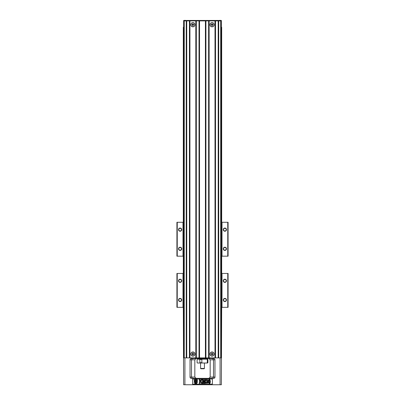 <?xml version="1.0" encoding="UTF-8"?>
<svg xmlns="http://www.w3.org/2000/svg" width="405" height="405" viewBox="0 0 405 405"><rect width="100%" height="100%" fill="white"/><g stroke="black" fill="none" stroke-linecap="round" stroke-linejoin="round"><path stroke-width="0.61" d="M223.54 280.797A1.342 1.342 0 0 0 224.881 282.143A1.342 1.342 0 0 0 226.223 280.797A1.342 1.342 0 0 0 224.881 279.455A1.342 1.342 0 0 0 223.54 280.797M223.282 280.797A1.6 1.6 0 0 1 225.681 279.415A1.6 1.6 0 0 1 225.681 282.184A1.6 1.6 0 0 1 223.282 280.797M223.54 299.983A1.342 1.342 0 0 0 224.881 301.325A1.342 1.342 0 0 0 226.223 299.983A1.342 1.342 0 0 0 224.881 298.642A1.342 1.342 0 0 0 223.54 299.983M223.282 299.983A1.6 1.6 0 0 1 225.681 298.596A1.6 1.6 0 0 1 225.681 301.366A1.6 1.6 0 0 1 223.282 299.983M178.777 299.983A1.342 1.342 0 0 0 180.119 301.325A1.342 1.342 0 0 0 181.46 299.983A1.342 1.342 0 0 0 180.119 298.642A1.342 1.342 0 0 0 178.777 299.983M178.519 299.983A1.6 1.6 0 0 1 180.919 298.596A1.6 1.6 0 0 1 180.919 301.366A1.6 1.6 0 0 1 178.519 299.983M178.777 280.797A1.342 1.342 0 0 0 180.119 282.143A1.342 1.342 0 0 0 181.46 280.797A1.342 1.342 0 0 0 180.119 279.455A1.342 1.342 0 0 0 178.777 280.797M178.519 280.797A1.6 1.6 0 0 1 180.919 279.415A1.6 1.6 0 0 1 180.919 282.184A1.6 1.6 0 0 1 178.519 280.797M182.994 273.446L183.318 273.446L183.318 307.334L182.994 307.334L182.994 273.446L177.243 273.446L177.243 307.334L176.919 307.334L176.919 273.446L177.243 273.446M227.757 273.446L228.081 273.446L228.081 307.334L227.757 307.334L227.757 273.446L222.006 273.446L222.006 307.334L221.682 307.334L221.682 273.446L222.006 273.446M222.006 307.334L227.757 307.334M221.014 307.334L221.682 307.334L221.363 384.75L183.637 384.75L183.318 307.334L183.926 307.334M177.243 307.334L182.994 307.334M183.637 20.442L221.363 20.442L183.637 20.442L183.637 27.282L183.318 27.282L183.318 273.446L183.926 273.446M221.014 273.446L221.682 273.446L221.682 222.284L222.006 222.284L222.006 256.178L221.014 256.178M221.014 222.284L221.682 222.284L221.682 27.282L221.014 27.282M221.429 27.282L221.429 222.284M221.429 256.178L221.429 273.446M221.429 307.334L221.429 347.019M183.571 27.282L183.571 222.284M183.571 256.178L183.571 273.446M183.571 307.334L183.571 347.019M183.637 347.019L183.926 347.019M221.014 347.019L221.363 347.019M212.701 378.356L213.496 377.075L214.969 377.075L214.969 359.812L213.496 359.812L212.701 358.531M214.969 377.075A1.281 1.281 0 0 1 213.693 378.356L191.307 378.356A1.281 1.281 0 0 1 190.031 377.075L190.031 359.812A1.281 1.281 0 0 1 191.307 358.531L213.693 358.531A1.281 1.281 0 0 1 214.969 359.812M212.412 384.112L192.588 384.112L192.588 378.994L212.412 378.994L212.412 384.112M196.106 358.531L194.825 359.812L194.825 377.075L196.106 378.356M194.825 359.812L191.504 359.812L191.504 377.075L192.299 378.356M208.894 378.356L210.175 377.075L210.175 359.812L208.894 358.531M210.175 377.075L213.496 377.075L213.496 359.812L210.175 359.812M190.031 359.812L191.504 359.812L192.299 358.531M208.626 379.946C209.674 378.295 210.959 381.282 210.018 383.079C209.177 384.618 207.633 382.193 208.626 379.946M209.512 380.249C208.823 379.014 208.793 383.611 209.324 382.862C209.78 383.469 209.795 380.214 209.512 380.249M203.067 383.408L202.495 383.408L202.495 379.571L203.421 379.571L203.978 382.188L204.53 379.571L205.456 379.571L205.456 383.408L204.879 383.408L204.879 380.386L204.272 383.408L203.674 383.408L203.067 380.386L203.067 383.408M206.241 383.171L205.922 382.391L206.494 382.305C207.284 382.948 207.436 382.72 206.95 381.621L206.677 381.677L206.742 381.08C207.345 380.26 207.264 380.123 206.51 380.675L205.968 380.558C206.211 378.402 208.919 380.305 207.38 381.343C208.241 382.826 207.861 383.439 206.241 383.171M200.035 383.408L199.412 383.408L199.412 379.571L200.035 379.571L200.035 381.272L201.285 379.571L202.115 379.571L200.961 381.065L202.181 383.408L201.381 383.408L200.536 381.606L200.035 382.249L200.035 383.408M197.61 379.905L197.103 381.125L197.61 382.35L196.192 381.125L197.61 379.905M197.007 379.303L195.787 380.72L194.562 379.303L195.787 379.809L197.007 379.303M193.96 379.905L195.382 381.125L193.96 382.35L194.466 381.125L193.96 379.905M195.787 381.535L197.007 382.953L195.787 382.447L194.562 382.953L195.787 381.535M195.21 383.419L194.82 383.707L194.997 383.069L195.21 383.419M195.21 383.105L195.134 383.378L195.21 383.105M195.58 383.069L195.853 383.51L196.379 383.069L196.202 383.707L195.883 383.707L196.126 383.181L195.742 383.707L195.681 383.171L195.407 383.707L195.58 383.069M196.496 383.1L196.749 383.069L196.582 383.707L196.263 383.707L196.496 383.1M198.982 358.531L206.018 358.531M198.982 358.658L206.018 358.658M206.59 358.85L198.344 358.916L206.469 359.169M197.387 359.169L207.613 359.169L207.897 359.493L207.897 362.688L207.613 363.007L197.387 363.007L197.103 362.688L197.103 359.493L197.387 359.169M206.773 363.007L207.309 362.688L207.309 359.493L206.773 359.169M202.384 359.169L201.847 359.493L201.847 362.688L202.384 363.007M199.685 363.007L199.964 362.688L199.685 359.169M200.581 363.007L200.581 368.444L204.419 368.444L204.419 363.007M204.419 368.444L204.1 368.763L200.9 368.763L200.581 368.444M214.078 354.056A2.015 2.015 0 0 0 212.063 352.041A2.015 2.015 0 0 0 210.048 354.056A2.015 2.015 0 0 0 212.063 356.071A2.015 2.015 0 0 0 214.078 354.056M212.22 353.008L212.22 353.899L213.106 353.899L213.106 354.213L212.22 354.213L212.22 355.099L211.906 355.099L211.906 354.213L211.015 354.213L211.015 353.899L211.906 353.899L211.906 353.008L212.22 353.008M211.678 353.899L211.678 354.213M212.443 354.213L212.443 353.899M211.906 354.436L212.22 354.436M212.22 353.671L211.906 353.671M194.891 354.056A2.015 2.015 0 0 0 192.876 352.041A2.015 2.015 0 0 0 190.861 354.056A2.015 2.015 0 0 0 192.876 356.071A2.015 2.015 0 0 0 194.891 354.056M193.033 353.008L193.033 353.899L193.924 353.899L193.924 354.213L193.033 354.213L193.033 355.099L192.719 355.099L192.719 354.213L191.833 354.213L191.833 353.899L192.719 353.899L192.719 353.008L193.033 353.008M192.496 353.899L192.496 354.213M193.261 354.213L193.261 353.899M192.719 354.436L193.033 354.436M193.033 353.671L192.719 353.671M183.637 27.282L183.926 27.282M221.363 20.442L221.363 27.282M194.891 24.725A2.015 2.015 0 0 0 192.876 22.71A2.015 2.015 0 0 0 190.861 24.725A2.015 2.015 0 0 0 192.876 26.74A2.015 2.015 0 0 0 194.891 24.725M193.033 23.682L193.033 24.568L193.924 24.568L193.924 24.882L193.033 24.882L193.033 25.773L192.719 25.773L192.719 24.882L191.833 24.882L191.833 24.568L192.719 24.568L192.719 23.682L193.033 23.682M192.496 24.568L192.496 24.882M193.261 24.882L193.261 24.568M192.719 25.11L193.033 25.11M193.033 24.346L192.719 24.346M214.078 24.725A2.015 2.015 0 0 0 212.063 22.71A2.015 2.015 0 0 0 210.048 24.725A2.015 2.015 0 0 0 212.063 26.74A2.015 2.015 0 0 0 214.078 24.725M212.22 23.682L212.22 24.568L213.106 24.568L213.106 24.882L212.22 24.882L212.22 25.773L211.906 25.773L211.906 24.882L211.015 24.882L211.015 24.568L211.906 24.568L211.906 23.682L212.22 23.682M211.678 24.568L211.678 24.882M212.443 24.882L212.443 24.568M211.906 25.11L212.22 25.11M212.22 24.346L211.906 24.346M223.54 229.64A1.342 1.342 0 0 0 224.881 230.982A1.342 1.342 0 0 0 226.223 229.64A1.342 1.342 0 0 0 224.881 228.298A1.342 1.342 0 0 0 223.54 229.64M223.282 229.64A1.6 1.6 0 0 1 225.681 228.258A1.6 1.6 0 0 1 225.681 231.027A1.6 1.6 0 0 1 223.282 229.64M223.54 248.827A1.342 1.342 0 0 0 224.881 250.168A1.342 1.342 0 0 0 226.223 248.827A1.342 1.342 0 0 0 224.881 247.48A1.342 1.342 0 0 0 223.54 248.827M223.282 248.827A1.6 1.6 0 0 1 225.681 247.44A1.6 1.6 0 0 1 225.681 250.209A1.6 1.6 0 0 1 223.282 248.827M178.777 248.827A1.342 1.342 0 0 0 180.119 250.168A1.342 1.342 0 0 0 181.46 248.827A1.342 1.342 0 0 0 180.119 247.48A1.342 1.342 0 0 0 178.777 248.827M178.519 248.827A1.6 1.6 0 0 1 180.919 247.44A1.6 1.6 0 0 1 180.919 250.209A1.6 1.6 0 0 1 178.519 248.827M178.777 229.64A1.342 1.342 0 0 0 180.119 230.982A1.342 1.342 0 0 0 181.46 229.64A1.342 1.342 0 0 0 180.119 228.298A1.342 1.342 0 0 0 178.777 229.64M178.519 229.64A1.6 1.6 0 0 1 180.919 228.258A1.6 1.6 0 0 1 180.919 231.027A1.6 1.6 0 0 1 178.519 229.64M183.926 256.178L182.994 256.178L182.994 222.284L183.926 222.284M227.757 222.284L228.081 222.284L228.081 256.178L227.757 256.178L227.757 222.284L222.006 222.284M176.919 222.284L177.243 222.284L177.243 256.178L176.919 256.178L176.919 222.284M222.006 256.178L227.757 256.178M177.243 256.178L182.994 256.178M177.243 222.284L182.994 222.284M186.224 357.893L186.224 20.888L183.926 20.888L183.926 357.893L221.014 357.893L221.014 20.888L220.695 20.888L220.695 357.893M186.224 20.888L186.74 20.888L186.74 357.893M186.74 20.888L189.424 20.888L189.424 357.893M189.424 20.888L189.935 20.888L189.935 357.893M189.935 20.888L195.817 20.888L195.817 357.893M190.775 354.056A2.101 2.101 0 0 1 193.924 352.239A2.101 2.101 0 0 1 193.924 355.873A2.101 2.101 0 0 1 190.775 354.056M190.775 24.725A2.101 2.101 0 0 1 193.924 22.908A2.101 2.101 0 0 1 193.924 26.543A2.101 2.101 0 0 1 190.775 24.725M195.817 20.888L196.329 20.888L196.329 357.893M196.329 20.888L199.017 20.888L199.017 357.893M199.017 20.888L199.528 20.888L199.528 357.893M199.528 20.888L205.411 20.888L205.411 357.893M205.411 20.888L205.922 20.888L205.922 357.893M205.922 20.888L208.61 20.888L208.61 357.893M208.61 20.888L209.122 20.888L209.122 357.893M209.122 20.888L215.004 20.888L215.004 357.893M209.962 354.056A2.101 2.101 0 0 1 213.111 352.239A2.101 2.101 0 0 1 213.111 355.873A2.101 2.101 0 0 1 209.962 354.056M209.962 24.725A2.101 2.101 0 0 1 213.111 22.908A2.101 2.101 0 0 1 213.111 26.543A2.101 2.101 0 0 1 209.962 24.725M215.004 20.888L215.516 20.888L215.516 357.893M215.516 20.888L218.199 20.888L218.199 357.893M218.199 20.888L218.71 20.888L218.71 357.893M218.71 20.888L220.695 20.888M184.913 384.75L184.913 357.893M220.087 384.75L220.087 357.893M190.031 377.075L194.825 377.075M199.964 362.688L201.847 362.688M201.847 359.493L199.964 359.493M207.897 359.493L207.309 359.493M207.309 362.688L207.897 362.688M184.913 20.25L184.913 20.888M220.087 20.25L220.087 20.888M184.245 20.888L184.245 357.893M206.656 358.916L206.656 359.169"/></g></svg>
